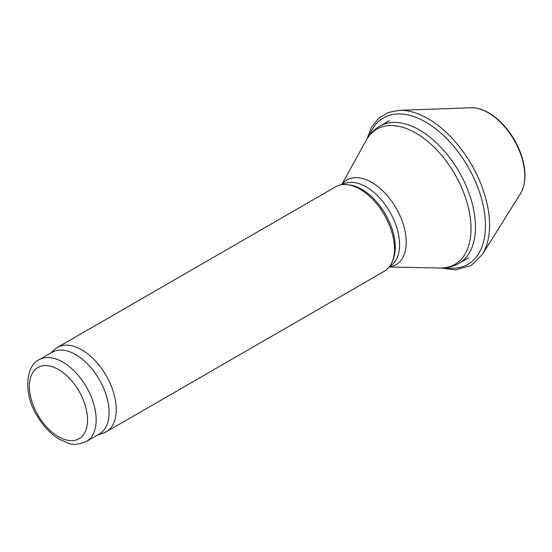 <?xml version="1.0" encoding="UTF-8"?>
<svg xmlns="http://www.w3.org/2000/svg" width="552" height="552" viewBox="0 0 552 552"><rect width="100%" height="100%" fill="white"/><g stroke="black" fill="none" stroke-linecap="round" stroke-linejoin="round"><path stroke-width="0.83" d="M50.611 353.121L54.586 349.506A48.742 28.138 60 0 1 57.436 347.422L335.65 186.797A48.742 28.138 60 0 1 347.725 184.727L349.975 185.037A47.217 27.262 60 0 1 361.884 189.377A47.217 27.262 60 0 1 393.072 259.688L392.217 261.793A48.742 28.138 60 0 1 384.392 271.211L106.17 431.843A48.742 28.138 60 0 1 102.941 433.265L97.828 434.9M347.725 184.727A48.742 28.138 60 0 1 360.021 189.212A48.742 28.138 60 0 1 392.217 261.793M57.436 347.422A48.742 28.138 60 0 1 81.799 349.837A48.742 28.138 60 0 1 113.643 392.789A48.742 28.138 60 0 1 106.17 431.843M39.164 359.731L52.088 352.266A47.217 27.262 60 0 1 75.693 354.605A47.217 27.262 60 0 1 106.543 396.212A47.217 27.262 60 0 1 99.305 434.051L86.381 441.51C78.529 444.629 72.478 445.174 68.213 443.139L59.354 439.261C50.577 433.92 43.146 426.089 37.06 415.753C22.998 393.714 25.937 365.21 39.164 359.731A47.217 27.262 60 0 1 62.769 362.071A47.217 27.262 60 0 1 93.619 403.678A47.217 27.262 60 0 1 86.381 441.51M389.401 120.591L379.873 126.091A79.198 45.726 60 0 1 419.472 130.017A79.198 45.726 60 0 1 471.208 199.803A79.198 45.726 60 0 1 459.071 263.269L468.6 257.77M379.873 126.091C374.042 129.52 369.454 134.288 366.114 140.394A78.06 45.071 60 0 1 415.828 133.046A78.06 45.071 60 0 1 469.635 213.652A78.06 45.071 60 0 1 439.806 268.037C446.761 268.189 453.185 266.602 459.071 263.269M341.929 184.685A48.928 28.249 60 0 1 371.655 182.339A48.928 28.249 60 0 1 405.016 230.95A48.928 28.249 60 0 1 389.353 266.83M342.454 184.623L342.585 184.547A47.217 27.262 60 0 1 366.19 186.887A47.217 27.262 60 0 1 397.04 228.493A47.217 27.262 60 0 1 389.802 266.333L389.671 266.402M58.464 369.529A41.124 23.743 60 0 1 83.649 434.438A41.124 23.743 60 0 1 33.279 405.354A41.124 23.743 60 0 1 58.464 369.529M471.015 107.75C476.652 107.599 482.531 109.268 488.651 112.774C494.33 116.058 499.698 120.577 504.742 126.318C513.871 136.944 520.053 148.812 523.303 161.915C526.263 174.825 525.338 185.355 520.529 193.51A51.784 29.898 -120 0 0 514.078 140.056A51.784 29.898 -120 0 0 471.015 107.75L399.179 110.324L388.015 112.56L378.589 118.349L371.441 127.346L366.88 139.063M520.529 193.51L482.386 254.431A87.016 50.239 -120 0 0 471.546 164.613A87.016 50.239 -120 0 0 399.179 110.324M445.885 267.706A84.525 48.804 -120 0 0 467.958 166.69A84.525 48.804 -120 0 0 369.44 135.295M389.222 267.002L439.806 268.037M341.716 184.72L366.114 140.394M441.338 268.037L455.51 269.921L471.339 265.429L482.386 254.431"/></g></svg>
